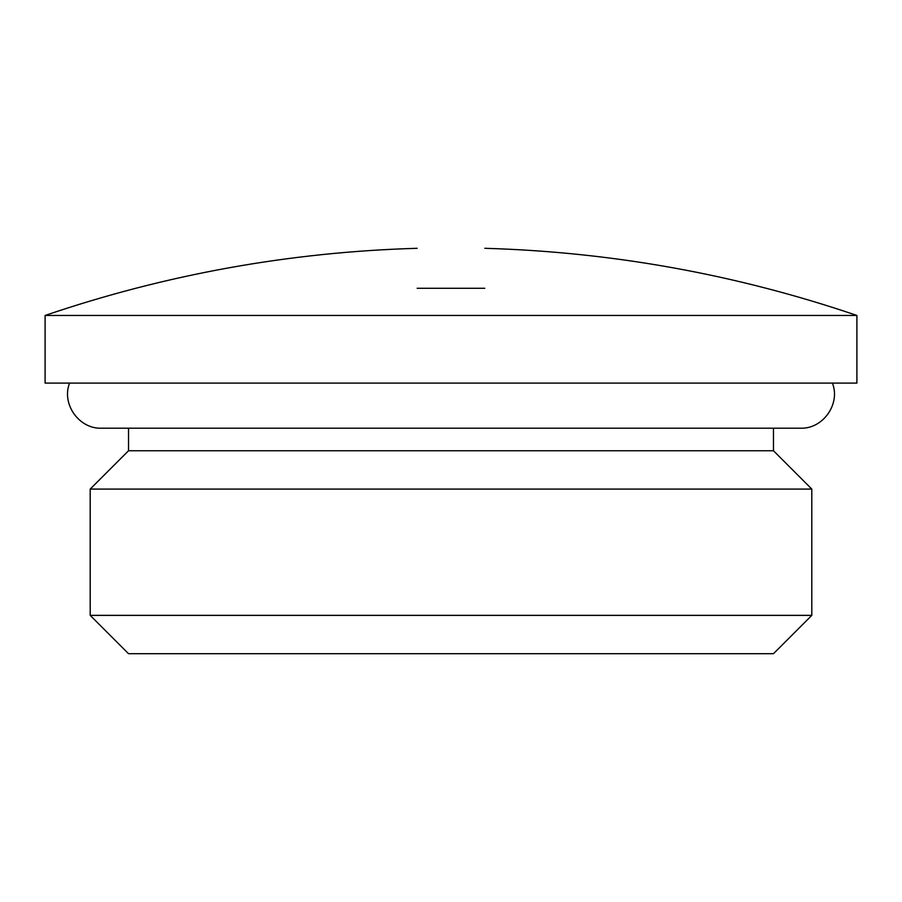 <?xml version="1.0" encoding="UTF-8"?>
<svg xmlns="http://www.w3.org/2000/svg" width="902" height="902" viewBox="0 0 902 902"><rect width="100%" height="100%" fill="white"/><g stroke="black" fill="none" stroke-linecap="round" stroke-linejoin="round"><path stroke-width="1.35" d="M451 383.102L69.589 383.102L451 383.102M773.465 428.202L773.465 450.752L811.8 489.087L811.8 615.367L90.2 615.367L128.535 653.702L773.465 653.702L811.8 615.367M90.2 615.367L90.2 489.087L128.535 450.752L773.465 450.752M484.825 288.279C484.825 234.779 484.825 234.779 484.825 288.279L417.175 288.279C417.175 234.779 417.175 234.779 417.175 288.279M90.2 489.087L811.8 489.087M45.1 315.452L45.1 383.102L856.9 383.102L856.9 315.452L45.1 315.452C165.754 274.4 289.779 252.019 417.175 248.298M832.411 383.102C840.732 403.972 822.985 429.081 800.525 428.202L101.475 428.202C79.015 429.081 61.268 403.972 69.589 383.102M128.535 450.752L128.535 428.202M484.825 248.298C612.221 252.019 736.246 274.4 856.9 315.452"/></g></svg>
